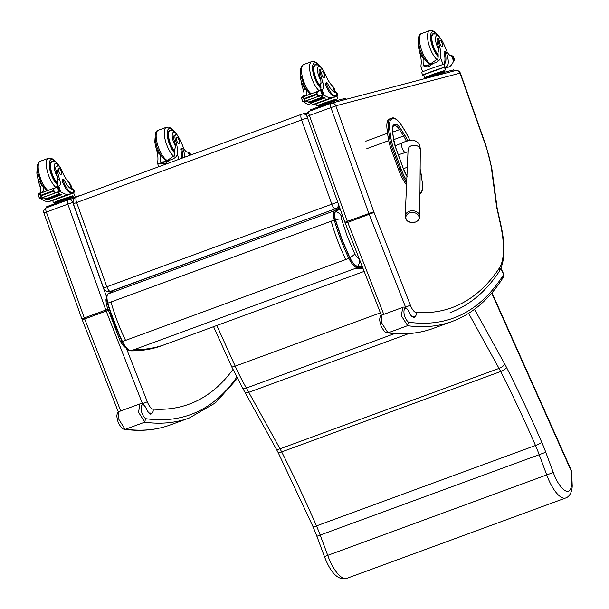 <?xml version="1.0" encoding="UTF-8"?>
<svg xmlns="http://www.w3.org/2000/svg" width="609" height="609" viewBox="0 0 609 609"><rect width="100%" height="100%" fill="white"/><g stroke="black" fill="none" stroke-linecap="round" stroke-linejoin="round"><path stroke-width="0.91" d="M339.586 207.38L338.825 207.661M340.127 208.895L335.757 211.635A9.561 3.395 69.8 0 0 335.46 219.735L341.855 239.071L349.87 257.637A15.111 5.367 69.8 0 0 357.742 266.217L362.104 266.163M121.823 341.322L120.072 340.827M335.46 219.735A8.138 1.621 -15.7 0 1 341.542 219.065A2.68 0.952 -110.2 0 1 341.626 216.796A8.138 7.59 -121.8 0 0 335.757 211.635M357.742 266.217A8.138 7.536 -89.4 0 0 359.036 258.475A8.222 2.923 -110.2 0 1 354.743 253.808A8.138 2.116 154 0 1 349.87 257.645M301.554 114.302L76.658 196.874A5.428 1.926 69.8 0 0 76.62 196.89L76.62 196.89A5.428 1.926 69.8 0 0 76.643 202.538L73.385 203.817L103.591 288.065L106.849 286.786A5.428 1.926 69.8 0 0 110.526 291.338L335.498 208.735A5.428 1.926 -110.2 0 1 331.814 204.19L337.698 202.112M307.492 117.864L301.607 119.935A5.428 1.926 -110.2 0 1 301.592 114.286L301.592 114.286A5.428 1.926 -110.2 0 1 301.63 114.279A5.428 5.07 -106.7 0 1 301.904 114.188L301.904 114.188A5.428 5.428 0 0 0 301.592 114.286L76.62 196.89A5.428 5.428 0 0 0 73.385 203.817M306.746 115.39A5.428 5.07 -106.7 0 0 301.904 114.188L304.675 113.35A5.428 5.07 -106.7 0 1 307.126 113.274M103.591 288.065A5.428 5.428 0 0 0 110.252 291.429L113.03 290.6A5.428 5.07 -106.7 0 0 113.297 290.508L335.498 208.735A5.428 5.07 -106.7 0 0 338.673 204.837M110.252 291.429A5.428 5.07 -106.7 0 0 110.526 291.338L113.297 290.508M338.269 207.905A5.428 5.07 -106.7 0 0 339.525 207.212M393.741 148.703L391.267 149.601L398.689 169.972A24.748 8.785 -110.2 0 0 404.445 181.863L405.731 181.391A24.748 8.785 69.8 0 1 399.984 169.508L401.164 169.081L393.741 148.703A23.774 8.442 -110.2 0 1 390.635 136.401L389.669 128.963A18.346 6.516 -110.2 0 1 391.945 119.098L393.049 118.709A18.346 6.516 -110.2 0 1 401.224 125.005L405.297 131.399A23.774 8.442 -110.2 0 1 409.849 140.306M390.78 118.481L391.861 118.108A0.974 0.913 70.9 0 1 391.876 118.1L390.765 118.489A0.974 0.913 70.9 0 1 390.765 118.489A19.321 6.859 69.8 0 0 390.704 118.511A19.321 6.859 69.8 0 0 388.359 128.887L387.073 129.359L388.04 136.789L389.318 136.317A0.974 0.487 -7.4 0 1 390.635 136.401M404.445 181.863L406.553 185.166M387.073 129.359A19.321 6.859 -110.2 0 1 389.425 118.983A19.321 6.859 -110.2 0 1 389.463 118.968L390.666 118.527M391.267 149.601A24.756 8.785 -110.2 0 1 388.04 136.789M455.212 70.667C457.45 70.104 459.072 70.933 460.069 73.156L485.579 145.246A50.242 17.836 -110.2 0 1 491.257 167.011L496.723 207.661A540.899 192.033 -110.2 0 1 500.606 225.056A66.518 23.614 -110.2 0 1 499.334 268.105A648.395 230.202 -110.2 0 1 416.092 312.524A9.546 3.388 -110.2 0 1 410.359 305.193L374.033 212.472A9.546 3.388 -110.2 0 1 373.759 211.742L335.795 105.806A4.012 3.753 -104.7 0 0 331.25 103.218L455.555 70.56C457.854 70.202 459.452 71.07 460.366 73.156L485.845 145.201L491.707 167.703L497.157 208.232M496.723 207.661L497.157 208.263M491.257 167.011L491.707 167.703M335.658 92.591L333.991 87.871L332.605 86.135A18.909 6.714 -110.2 0 1 325 73.666A5.976 2.124 -110.2 0 0 321.072 69.121A5.976 2.124 -110.2 0 0 320.501 73.27L319.268 73.719A5.976 2.124 -110.2 0 1 319.832 69.578L321.072 69.121M337.82 95.301L336.823 92.477A12.302 0.388 160.5 0 0 336.313 92.538L336.008 92.583A15.377 5.458 69.8 0 1 327.672 83.661A1.705 0.601 69.8 0 0 326.698 82.679A1.705 0.601 69.8 0 0 326.698 84.438A13.314 4.727 69.8 0 0 335.719 95.78L337.021 95.438A12.302 0.388 -19.5 0 1 337.82 95.301A12.302 0.388 -19.5 0 1 336.8 95.834M336.198 99.244L323.371 103.233L316.695 105.943L315.942 103.819L336.267 96.496L331.045 97.866A57.672 20.478 -110.2 0 1 324.057 95.171L322.679 94.715M320.715 95.499A1.279 0.457 69.8 0 0 321.095 95.948A57.672 20.478 69.8 0 0 325.313 98.163L325.016 98.057M320.304 95.651A4.567 1.621 69.8 0 1 320.441 95.742A57.672 20.478 69.8 0 0 325.084 98.247M306.875 100.98A57.672 20.478 69.8 0 0 308.763 102.16M310.818 103.149A57.672 20.478 69.8 0 0 311.275 103.317L310.978 103.21M306.677 101.048A1.279 0.457 69.8 0 0 306.829 101.185A57.672 20.478 69.8 0 0 308.908 102.441M322.458 97.067L322.823 97.273A57.672 20.478 69.8 0 1 322.458 97.067L308.748 102.106L309.067 102.548A57.672 20.478 69.8 0 0 309.654 102.822M309.844 102.906A57.672 20.478 69.8 0 0 310.377 103.142M310.59 103.233A57.672 20.478 69.8 0 0 311.047 103.401M306.829 101.185L304.462 102.365A57.672 20.478 69.8 0 0 311.45 105.068L315.964 103.88M304.401 101.49L304.462 102.365M331.045 97.866L311.45 105.068M323.212 97.47L323.569 97.653A57.672 20.478 69.8 0 1 323.212 97.47L309.859 102.685M323.95 97.828L324.3 97.98A57.672 20.478 69.8 0 1 323.95 97.828L310.59 103.012M320.501 73.27A29.902 10.619 -110.2 0 0 322.846 82.481A6.981 2.474 -110.2 0 1 322.717 89.089A38.443 13.649 -110.2 0 1 322.405 89.219A38.443 13.649 -110.2 0 1 322.001 89.348L320.768 91.114M321.94 89.371L319.306 90.338A1.279 0.457 69.8 0 0 319.291 90.338A1.279 0.457 69.8 0 0 319.124 90.908M321.179 95.263L323.295 94.464A4.567 1.621 69.8 0 0 322.953 94.357L320.646 95.529L317.776 95.529L316.391 94.738L316.771 92.69L318.85 91L301.919 97.212L301.47 97.851L302.833 101.718L304.454 100.416L303.449 97.577L304.576 98.437L304.454 100.416M305.162 101.208L318.872 96.176L303.145 101.825M301.615 97.509L303.449 97.577M318.85 91L321.605 90.535L320.73 90.779L322.1 94.639L322.953 94.357L321.605 90.535A4.567 1.621 69.8 0 0 321.818 90.284L320.38 90.81M335.719 95.78L334.722 96.146L336.747 95.682L337.744 98.498M334.722 96.146A13.314 4.727 -110.2 0 1 325.693 84.803A1.705 0.601 -110.2 0 1 325.693 83.052L326.698 82.679M320.128 90.033A6.981 2.474 69.8 0 0 320.41 84.24L320.981 83.167L320.867 80.487A29.902 10.619 -110.2 0 1 319.268 73.719M327.003 103.743L322.922 105.243M318.903 106.72L318.667 106.057L324.232 103.85L318.705 106.149M324.498 104.611L324.232 103.85L333.047 100.782L333.298 101.482M336.549 100.607L336.313 99.922L333.047 100.782M336.313 99.922L324.224 103.85M336.412 99.838L336.138 99.069L323.958 103.081L318.294 105.38L318.568 106.141M319.139 96.473L319.154 96.077M305.429 101.505L305.444 101.109M322.778 97.509L309.113 102.304M323.356 94.464L321.818 90.284M318.872 96.176A2.139 0.761 69.8 0 0 318.91 96.161L320.646 95.529M300.983 80.89A29.902 10.619 69.8 0 0 303.252 89.683A6.981 2.474 69.8 0 1 303.198 96.252M304.858 96.131A1.279 0.457 69.8 0 1 305.025 95.575L302.376 96.549L305.025 95.575A1.279 0.457 69.8 0 0 305.025 95.575A38.443 13.649 69.8 0 0 305.474 95.438A38.443 13.649 69.8 0 0 305.787 95.308A6.981 2.474 69.8 0 0 306.213 89.729M302.368 96.557L302.673 96.938M316.695 105.943L318.362 105.555M345.775 99.404L346.178 99.214L345.813 98.186L333.953 101.292L311.587 109.399L309.966 110.062L310.263 110.907M346.178 99.214L331.882 103.111M316.421 64.744A12.21 4.332 69.8 0 0 315.081 64.691A12.21 4.332 69.8 0 0 314.267 74.633A12.21 4.332 69.8 0 0 320.897 86.821M300.389 72.661L300.13 76.49L301.455 82.337L305.117 88.998L303.252 89.683M306.152 89.477L305.117 88.998M322.062 75.014A3.258 1.157 69.8 0 0 324.3 77.777A3.258 1.157 69.8 0 0 324.262 74.321A3.258 1.157 69.8 0 0 322.062 71.664A3.258 1.157 69.8 0 0 322.062 75.014M423.712 58A18.909 6.714 -110.2 0 1 423.681 63.975L423.666 65.528L428.995 64.874L437.947 58.738A18.909 6.714 -110.2 0 0 437.97 52.724L439.036 49.816A18.909 6.714 -110.2 0 0 437.62 44.206L438.853 43.757A18.909 6.714 -110.2 0 1 440.611 57.764C439.942 60.222 437.506 62.088 433.288 63.374L428.53 66.792L423.681 66.899L433.326 63.359M423.681 66.899L420.948 66.944L421.017 64.957A18.909 6.714 69.8 0 0 419.258 50.95L419.281 50.943M423.757 74.899L423.438 74.991A12.302 0.388 -19.5 0 1 422.631 75.128A12.302 0.388 -19.5 0 1 432.009 71.405A12.302 0.388 -19.5 0 1 445.034 67.059L446.328 66.716A13.314 4.727 69.8 0 0 446.481 66.67A13.314 4.727 69.8 0 0 446.481 52.968A1.705 0.601 69.8 0 0 445.308 51.521A1.705 0.601 69.8 0 0 445.164 52.793A15.377 5.458 69.8 0 1 444.022 64.211L445.034 67.059M443.679 64.333L443.679 64.333A12.302 0.388 160.5 0 0 430.578 68.741A12.302 0.388 160.5 0 0 421.634 72.304L422.631 75.128M451.604 55.64L453.553 61.151A57.672 20.478 -110.2 0 1 449.495 66.746L444.281 68.124L444.03 67.424L446.328 66.716M445.133 68.353L449.495 66.746M452.7 55.929L452.997 56.013A4.567 1.621 -110.2 0 1 452.662 55.906L452.563 55.944M453.225 59.971L454.139 60.085A4.567 1.621 -110.2 0 1 454.352 59.834L453.484 60.702M452.814 55.883L451.863 56.104M445.308 51.521L444.311 51.887A1.705 0.601 -110.2 0 0 444.167 53.158A15.377 5.458 -110.2 0 1 443.245 64.455M444.212 70.865L435.115 73.514L424.701 77.564L423.704 74.747L444.03 67.424M454.352 59.834L452.997 56.013M435.016 75.364L430.936 76.863M444.562 72.227L444.319 71.542L441.061 72.402L426.681 77.678L426.833 78.104M441.312 73.11L441.061 72.402M432.512 76.239L432.238 75.47M444.319 71.542L426.711 77.769M444.425 71.459L444.151 70.69L435.13 73.56L426.308 77L426.582 77.769M453.812 59.758L452.601 55.899M438.853 43.757A5.976 2.124 -110.2 0 1 439.036 38.131A5.976 2.124 -110.2 0 1 442.324 41.26A29.902 10.619 -110.2 0 1 446.344 50.037A6.981 2.474 -110.2 0 0 450.729 55.465A38.443 13.649 -110.2 0 0 451.49 55.328M419.045 50.227A5.976 2.124 69.8 0 0 419.258 50.95M445.758 70.126L445.004 67.995L444.281 68.124M424.701 77.564L426.369 77.176M453.781 71.025L440.581 74.496M454.192 70.834L453.827 69.814L441.959 72.913L429.337 77.45M438.16 55.213A12.21 4.332 -110.2 0 1 433.037 46.261A12.21 4.332 -110.2 0 1 433.037 33.701A12.21 4.332 -110.2 0 1 434.377 33.754M423.681 57.954L422.326 57.162L419.418 51.339L418.094 45.584L418.353 41.671M437.62 44.206A5.976 2.124 -110.2 0 1 437.795 38.588L439.036 38.131M442.263 43.437A3.258 1.157 69.8 0 0 440.018 40.674A3.258 1.157 69.8 0 0 440.056 44.13A3.258 1.157 69.8 0 0 442.263 46.786A3.258 1.157 69.8 0 0 442.263 43.437M72.357 189.262L70.69 184.55L69.304 182.814A18.909 6.714 -110.2 0 1 61.699 170.345A5.976 2.124 -110.2 0 0 57.779 165.8A5.976 2.124 -110.2 0 0 57.208 169.941L55.967 170.398A5.976 2.124 -110.2 0 1 56.538 166.257L57.779 165.8M74.526 191.972L73.529 189.148A12.302 0.388 160.5 0 0 73.019 189.216L72.715 189.262A15.377 5.458 69.8 0 1 64.379 180.333A1.705 0.601 69.8 0 0 63.397 179.358A1.705 0.601 69.8 0 0 63.397 181.109A13.314 4.727 69.8 0 0 72.425 192.452L73.719 192.109A12.302 0.388 -19.5 0 1 74.526 191.972A12.302 0.388 -19.5 0 1 73.506 192.505M72.905 195.923L60.07 199.912L53.394 202.622L52.64 200.49L72.966 193.175L67.751 194.545A57.672 20.478 -110.2 0 1 60.763 191.843L59.385 191.386M57.421 192.178A1.279 0.457 69.8 0 0 57.802 192.627A57.672 20.478 69.8 0 0 62.011 194.842L61.715 194.728M57.01 192.33A4.567 1.621 69.8 0 1 57.139 192.414A57.672 20.478 69.8 0 0 61.783 194.926M43.574 197.651A57.672 20.478 69.8 0 0 45.469 198.831M47.525 199.821A57.672 20.478 69.8 0 0 47.982 199.996L47.677 199.881M43.376 197.727A1.279 0.457 69.8 0 0 43.536 197.864A57.672 20.478 69.8 0 0 45.606 199.12M45.789 199.212A57.672 20.478 69.8 0 0 46.353 199.493M46.543 199.585A57.672 20.478 69.8 0 0 47.083 199.821M47.296 199.904A57.672 20.478 69.8 0 0 47.746 200.079M43.536 197.864L41.161 199.036A57.672 20.478 69.8 0 0 48.157 201.739L52.663 200.551M41.108 198.169L41.161 199.036M67.751 194.545L48.157 201.739M59.164 193.746L59.53 193.944A57.672 20.478 69.8 0 1 59.164 193.746L45.82 198.983M59.918 194.149L60.276 194.324A57.672 20.478 69.8 0 1 59.918 194.149L46.566 199.364M60.656 194.499L61.007 194.652A57.672 20.478 69.8 0 1 60.656 194.499L47.296 199.691M57.208 169.941A29.902 10.619 -110.2 0 0 59.553 179.16A6.981 2.474 -110.2 0 1 59.423 185.768A38.443 13.649 -110.2 0 1 59.111 185.897A38.443 13.649 -110.2 0 1 58.708 186.027L56.013 187.009A1.279 0.457 69.8 0 0 55.998 187.016A1.279 0.457 69.8 0 0 55.83 187.587M58.677 186.034L57.474 187.793M57.885 191.942L60.002 191.135A4.567 1.621 69.8 0 0 59.659 191.028L57.345 192.2L54.475 192.208L53.097 191.409L53.47 189.361L55.556 187.671L38.618 193.89L38.169 194.522L39.539 198.389L41.161 197.095L40.156 194.248L41.275 195.116L41.161 197.095M41.869 197.887L55.579 192.847L39.851 198.504M38.321 194.187L40.156 194.248M55.556 187.671L58.312 187.207L57.436 187.45L58.807 191.317L59.659 191.028L58.312 187.207A4.567 1.621 69.8 0 0 58.525 186.955L57.086 187.488M72.425 192.452L71.428 192.817L73.453 192.353L74.45 195.177M71.428 192.817A13.314 4.727 -110.2 0 1 62.4 181.482A1.705 0.601 -110.2 0 1 62.4 179.724L63.397 179.358M56.835 186.712A6.981 2.474 69.8 0 0 57.117 180.919L57.688 179.845L57.573 177.166A29.902 10.619 -110.2 0 1 55.967 170.398M63.709 200.414L59.621 201.914M55.609 203.391L55.373 202.736L60.93 200.521L55.404 202.82M61.205 201.29L60.93 200.521L69.753 197.453L70.005 198.161M73.255 197.278L73.011 196.593L69.753 197.453M73.011 196.6L60.93 200.521M73.11 196.509L72.844 195.74L60.664 199.752L55 202.051L55.274 202.82M55.845 193.144L55.861 192.748M42.135 198.184L42.15 197.78M60.055 191.142L58.525 186.955M55.579 192.847A2.139 0.761 69.8 0 0 55.617 192.84L57.345 192.2M37.689 177.562A29.902 10.619 69.8 0 0 39.958 186.354A6.981 2.474 69.8 0 1 39.897 192.924M41.564 192.809A1.279 0.457 69.8 0 1 41.732 192.254L41.732 192.254A1.279 0.457 69.8 0 1 41.747 192.246A38.443 13.649 69.8 0 0 42.173 192.117A38.443 13.649 69.8 0 0 42.493 191.987A6.981 2.474 69.8 0 0 42.919 186.4M39.067 193.228L39.379 193.609M53.394 202.622L55.061 202.226M81.347 195.154L67.34 199.082L46.672 206.733L46.969 207.578M74.823 197.986L68.832 199.699M53.12 161.415A12.21 4.332 69.8 0 0 51.78 161.362A12.21 4.332 69.8 0 0 50.973 171.304A12.21 4.332 69.8 0 0 57.604 183.499M37.096 169.34L36.829 173.169L38.161 179.008L41.823 185.669L39.958 186.354M42.851 186.156L41.823 185.669M58.761 171.692A3.258 1.157 69.8 0 0 61.007 174.448A3.258 1.157 69.8 0 0 60.969 171A3.258 1.157 69.8 0 0 58.761 168.343A3.258 1.157 69.8 0 0 58.761 171.692M160.418 154.678A18.909 6.714 -110.2 0 1 160.388 160.654L160.373 162.2L165.701 161.552L174.654 155.417A18.909 6.714 -110.2 0 0 174.676 149.395L175.735 146.487A18.909 6.714 -110.2 0 0 174.319 140.885L175.559 140.428A18.909 6.714 -110.2 0 1 177.318 154.435C176.648 156.894 174.204 158.766 169.995 160.045L165.229 163.463L160.388 163.577L170.033 160.03M160.388 163.577L157.647 163.615L157.723 161.629A18.909 6.714 69.8 0 0 155.965 147.622L155.98 147.614A5.976 2.124 69.8 0 1 155.752 146.898M184.908 157.13A13.314 4.727 69.8 0 0 183.187 149.639A1.705 0.601 69.8 0 0 182.015 148.193A1.705 0.601 69.8 0 0 181.87 149.464A15.377 5.458 69.8 0 1 182.449 158.035M189.399 152.6L189.703 152.692A4.567 1.621 -110.2 0 1 189.361 152.585L188.584 152.836M189.513 152.554L188.562 152.783M182.015 148.193L181.01 148.566A1.705 0.601 -110.2 0 0 180.873 149.837A15.377 5.458 -110.2 0 1 181.452 158.401M190.092 155.226L189.308 152.577M175.559 140.428A5.976 2.124 -110.2 0 1 175.742 134.81A5.976 2.124 -110.2 0 1 179.031 137.938A29.902 10.619 -110.2 0 1 183.05 146.716A6.981 2.474 -110.2 0 0 187.427 152.136A38.443 13.649 -110.2 0 0 188.196 152.006L188.303 152.319M174.867 151.885A12.21 4.332 -110.2 0 1 169.744 142.94A12.21 4.332 -110.2 0 1 169.744 130.372A12.21 4.332 -110.2 0 1 171.083 130.425M160.388 154.633L159.04 153.856L156.117 148.017L154.8 142.255L155.051 138.35M174.319 140.885A5.976 2.124 -110.2 0 1 174.501 135.259L175.742 134.81M178.97 140.108A3.258 1.157 69.8 0 0 176.724 137.345A3.258 1.157 69.8 0 0 176.762 140.801A3.258 1.157 69.8 0 0 178.97 143.458A3.258 1.157 69.8 0 0 178.97 140.108M571.204 470.079A5.428 0.959 155.9 0 1 571.014 470.544A5.428 3.41 -2.3 0 1 571.668 472.082A5.428 5.428 0 0 0 571.204 470.079L491.958 292.807M491.699 293.112L571.014 470.544L571.508 483.006L572.171 484.619C572.498 487.824 571.349 496.175 565.632 498.01L346.612 578.428A27.588 9.797 -110.2 0 1 327.703 555.332L320.189 535.105A65.102 23.112 69.8 0 0 316.482 525.902A527.82 187.389 69.8 0 0 281.67 451.924A43.406 15.408 69.8 0 0 280.026 448.818L246.394 388.032A101.634 36.083 -110.2 0 1 235.211 366.154L216.842 325.488M213.584 326.683L231.664 366.717L242.511 387.941L243.28 388.458L246.394 388.032L394.708 333.58M242.504 387.933L244.97 392.28L248.822 392.318L408.761 333.595M346.612 578.428C336.541 581.077 329.21 569.164 324.43 556.557L316.893 536.278L539.209 454.695L546.722 474.913L324.764 556.451M571.508 483.006A22.16 7.864 -110.2 0 1 565.03 490.58A22.16 7.864 -110.2 0 1 553.299 472.538L546.722 474.913A27.588 9.797 69.8 0 0 565.632 498.01M500.849 268.554L503.712 274.461A2.71 0.685 -25.8 0 0 503.772 274.149L500.941 268.31M410.116 314.328L410.154 314.328C407.581 308.451 405.099 306.144 402.709 307.408L401.384 315.812L407.558 325.526L408.403 322.161C400.577 314.845 404.269 299.773 410.131 314.351L412.004 316.703L415.011 316.809M407.558 325.526L407.505 325.701A660.727 234.579 69.8 0 0 452.167 321.445C472.584 313.863 489.743 298.973 503.628 276.775L503.628 276.775A2.71 2.444 -148 0 0 503.712 274.461A658.009 233.612 -110.2 0 1 408.403 322.161M502.471 277.704A2.71 2.444 -148 0 0 503.628 276.775A2.71 2.71 0 0 0 503.772 274.149M381.47 315.211C380.633 315.074 380.024 316.535 379.643 319.596C380.077 323.082 380.762 325.609 381.676 327.185C383.7 330.664 385.048 332.392 385.703 332.362L386.784 332.735C403.409 335.087 418.855 333.656 433.128 328.441A660.727 234.579 -110.2 0 1 388.466 332.689L387.895 332.75L381.744 323.029L381.47 315.211L402.633 307.438M386.784 332.735L387.895 332.75M148.786 412.993L147.332 410.824C144.759 404.955 142.278 402.648 139.887 403.912L138.563 412.308L144.744 422.029L145.581 418.657C137.756 411.349 141.455 396.276 147.309 410.847L149.182 413.206L152.044 413.305M144.744 422.029L144.691 422.197A660.727 234.579 69.8 0 0 189.353 417.949L215.411 402.884L237.373 378.524M118.648 411.707C117.811 411.577 117.202 413.039 116.821 416.092C117.263 419.578 117.94 422.106 118.862 423.689C120.879 427.168 122.226 428.888 122.889 428.865L123.962 429.238C140.588 431.591 156.033 430.152 170.307 424.937A660.727 234.579 -110.2 0 1 125.644 429.193L125.073 429.246L118.922 419.525L118.648 411.707L139.811 403.942M123.962 429.238L125.073 429.246M415.589 222.019A6.6 5.07 1.5 0 1 410.032 222.216A6.6 5.07 1.5 0 1 407.04 214.566A6.6 5.07 1.5 0 1 417.378 214.201A6.6 5.07 1.5 0 1 415.589 222.019M121.945 341.459L113.891 322.793L107.39 303.312L121.929 341.558C124.754 347.313 127.692 350.403 130.76 350.837A0.815 0.754 -89.4 0 0 131.004 350.792A16.367 5.808 -110.2 0 1 122.478 341.504L121.945 341.459L122.478 341.504C116.509 329.195 111.637 316.368 107.846 303.023A10.817 3.837 -110.2 0 1 108.181 293.865L108.052 293.926C106.43 294.687 106.21 297.816 107.39 303.312L335.285 219.697A10.003 3.555 -110.2 0 1 335.597 211.232L334.577 210.737A10.817 3.837 69.8 0 0 334.242 219.895C338.033 233.239 342.905 246.066 348.873 258.383A16.367 5.808 69.8 0 0 357.407 267.671A0.815 0.754 -89.4 0 0 357.879 266.635A15.552 5.519 -110.2 0 1 349.772 257.813L345.783 259.518C339.814 247.208 334.935 234.381 331.151 221.029M130.76 350.837C141.798 350.951 152.22 349.208 162.009 345.623C152.296 349.17 141.966 350.898 131.004 350.792L354.309 268.805L363.017 268.493M339.647 207.555L334.577 210.737L108.181 293.865L113.845 290.31M110.945 301.889C114.728 315.234 119.608 328.061 125.576 340.37L122.478 341.504M162.009 345.623L165.108 344.481C155.394 348.036 145.056 349.764 134.102 349.657M354.309 268.805L357.407 267.671L362.659 267.579M362.271 266.582L357.879 266.635M349.772 257.813L341.71 239.139L335.285 219.697M335.597 211.232L339.982 208.476M107.443 303.503A8.138 1.621 164.3 0 0 106.354 304.744L120.095 340.873L123.239 345.767L126.847 348.79M106.575 297.382L105.936 299.727L106.354 304.751A8.138 1.621 164.3 0 0 106.369 304.789M341.626 216.796L342.715 216.111M354.743 253.808L347.404 236.787L341.542 219.065M125.576 340.37L345.783 259.518M76.643 202.538L301.607 119.935L331.814 204.19L106.849 286.786L76.643 202.538M393.528 139.324A1.089 0.54 172.5 0 0 393.597 139.088A1.089 0.54 172.5 0 0 393.467 138.882A17.699 6.288 69.8 0 0 395.781 148.01L403.204 168.381L407.284 176.64M392.546 131.864A1.089 0.54 172.5 0 0 392.615 131.628A1.089 0.54 172.5 0 0 392.493 131.422L393.467 138.882M393.391 126.177L393.429 126.162A11.183 3.974 -110.2 0 1 393.429 126.162A1.089 1.012 -109.1 0 0 394.008 124.792A12.271 4.354 69.8 0 0 392.493 131.422M403.204 168.381A17.691 6.28 69.8 0 0 406.934 176.26M403.272 168.358L395.85 147.987L393.597 139.088L392.615 131.628C392.653 127.045 392.912 125.226 393.399 126.17L394.541 125.781A1.089 1.012 -109.1 0 0 395.119 124.411L394.008 124.792M393.269 126.246L394.541 125.781A11.183 3.974 -110.2 0 1 399.519 129.618A1.089 0.533 -32.5 0 0 400.585 128.621A12.264 4.354 69.8 0 0 395.119 124.411M392.683 132.123L399.519 129.618L403.592 136.005A1.089 0.533 -32.5 0 0 404.658 135.008L400.585 128.621M393.673 139.651L403.592 136.005A16.61 5.9 -110.2 0 1 406.355 141.25M407.695 140.816A17.699 6.28 69.8 0 0 404.658 135.008M406.751 180.591L406.69 180.492A23.766 8.442 -110.2 0 1 401.164 169.081A23.766 8.442 -110.2 0 1 401.164 169.074L399.976 169.5L392.554 149.129A24.756 8.785 69.8 0 1 389.318 136.317L388.359 128.887A0.974 0.487 -7.4 0 1 389.669 128.963M420.141 169.294A23.774 8.442 -110.2 0 1 421.329 175.392L422.319 182.898A18.346 6.516 -110.2 0 1 420.043 192.809L419.951 192.84M407.33 167.254L403.394 168.693M406.652 182.837L405.731 181.391A0.974 0.48 -32.5 0 0 406.69 180.492M398.689 169.972L399.976 169.5M401.224 125.005A0.974 0.48 -32.5 0 0 401.194 124.799C397.365 119.341 394.259 117.111 391.876 118.1A0.974 0.913 70.9 0 1 393.049 118.709M389.425 118.983L390.765 118.489A0.974 0.913 70.9 0 1 391.945 119.098M421.329 175.392A0.974 0.487 -7.5 0 1 421.443 175.575A0.974 0.487 -7.5 0 1 421.382 175.788M422.319 182.898A0.974 0.487 -7.5 0 1 422.425 183.088A0.974 0.487 -7.5 0 1 422.364 183.301M420.043 192.809A0.974 0.913 71 0 1 419.944 193.708M365.826 141.212L387.575 133.226M388.694 140.641L366.808 148.672M383.769 314.366L347.731 222.384L345.25 223.13L381.341 315.264M374.033 212.472L347.731 222.384A13.565 4.819 -110.2 0 1 347.343 221.349L344.93 222.293L345.25 223.13M373.759 211.742L347.343 221.349L309.387 115.466L306.974 116.418L344.93 222.293M335.795 105.867L309.387 115.466A4.073 1.446 -110.2 0 1 309.372 111.234A4.073 1.446 -110.2 0 1 309.418 111.219L330.847 103.355M410.359 305.193L405.579 307.202A13.565 4.819 69.8 0 0 405.891 307.979M306.974 116.418C306.182 114.644 306.982 112.916 309.372 111.234L331.25 103.218A4.012 3.753 -104.7 0 0 330.938 103.317A4.073 1.446 69.8 0 0 330.893 103.332A4.073 1.446 69.8 0 0 330.908 107.565L368.864 213.447A13.565 4.819 69.8 0 0 369.252 214.482L405.579 307.202L404.924 307.446M500.606 225.056A4.012 1.378 -12.2 0 1 501.009 225.497L497.15 208.202M499.334 268.105A4.012 3.631 33.7 0 1 499.152 271.629C504.899 261.687 505.523 246.31 501.009 225.497M416.092 312.524A4.012 3.707 93.6 0 1 413.732 317.616M335.795 105.806L460.069 73.156M120.711 410.953L84.674 318.971L82.192 319.717L118.298 411.882M81.872 318.88L43.917 213.005L46.33 212.061L84.286 317.936L105.806 310.034A13.565 4.819 69.8 0 0 106.194 311.07L84.674 318.971A13.565 4.819 -110.2 0 1 84.286 317.936L81.872 318.88L82.192 319.717M74.709 198.092L68.193 199.805A4.012 3.753 75.3 0 0 67.881 199.904A4.073 1.446 69.8 0 0 67.835 199.919A4.073 1.446 69.8 0 0 67.85 204.16L46.33 212.061A4.073 1.446 -110.2 0 1 46.314 207.821A4.073 1.446 -110.2 0 1 46.36 207.806L67.789 199.942M142.103 403.95L142.521 403.79A13.565 4.819 69.8 0 0 142.704 404.239M108.029 310.369L106.194 311.07L142.521 403.79L147.302 401.78L126.451 348.561M43.917 213.005C43.125 211.232 43.924 209.504 46.314 207.821L68.193 199.805A4.012 3.753 75.3 0 1 72.737 202.394L73.072 202.31M107.709 309.342L105.806 310.034L67.85 204.16L72.737 202.394M106.605 296.918L72.737 202.454M150.674 414.204A4.012 3.707 -86.4 0 0 153.034 409.111A9.546 3.388 -110.2 0 1 147.302 401.78M232.935 369.488A648.395 230.202 -110.2 0 1 153.034 409.111M336.008 92.583L337.021 95.438M323.638 95.019L321.095 95.948M320.441 95.742L319.185 96.199M324.057 95.171L322.001 89.348M316.193 94.174L304.576 98.437M317.776 95.529L316.771 92.69M326.698 84.438L325.693 84.803M323.295 94.464L321.27 95.202M316.391 94.738L304.774 99.001M322.846 82.481L320.981 83.167M322.717 89.089L322.077 89.325M305.787 95.308L305.147 95.544M336.267 96.496L336.016 95.803M334.813 92.401L332.605 86.135M311.587 109.399L311.907 110.305M330.634 102.411L330.953 103.309M333.953 101.292L334.311 102.312M345.638 98.216L346.003 99.244M318.918 65.27A14.106 5.009 69.8 0 0 312.6 69.464A14.106 5.009 69.8 0 0 320.913 88.29M319.535 65.635L316.984 62.91L314.183 61.44L311.77 61.57A16.276 5.778 69.8 0 0 310.582 74.412A16.276 5.778 69.8 0 0 319.124 90.741M311.77 61.57L303.678 64.539A16.276 5.778 69.8 0 0 302.521 77.51A16.276 5.778 69.8 0 0 311.153 93.824M320.867 80.487A9.112 3.235 -110.2 0 1 317.692 68.155A9.112 3.235 -110.2 0 1 323.288 70.507M320.829 86.196A11.83 4.202 -110.2 0 1 314.587 74.336A11.83 4.202 -110.2 0 1 315.439 64.965L318.164 64.95L320.479 66.381L324.536 72.608M444.167 53.158L445.164 52.793M424.427 66.092L423.681 63.975M453.423 60.535L454.337 60.2M452.015 56.553L452.601 56.332M443.009 64.524L440.611 57.764M441.959 72.913L442.324 73.933M438.647 74.032L438.96 74.922M453.652 69.845L454.009 70.865M438.16 56.629A14.106 5.009 -110.2 0 1 432.382 46.436A14.106 5.009 -110.2 0 1 430.951 33.594A14.106 5.009 -110.2 0 1 436.881 34.279M431.134 64.059A16.276 5.778 -110.2 0 1 421.641 50.303A16.276 5.778 -110.2 0 1 421.641 33.548C417.903 34.211 417.469 39.973 420.339 50.829L423.811 58.16L427.647 62.773L430.601 64.272M437.437 60.047A16.276 5.778 -110.2 0 1 429.733 47.335A16.276 5.778 -110.2 0 1 429.733 30.579L432.139 30.45L434.948 31.919L437.498 34.644M439.036 49.816A9.112 3.235 -110.2 0 1 435.633 37.286A9.112 3.235 -110.2 0 1 441.251 39.516M438.137 54.582A11.83 4.202 -110.2 0 1 432.39 42.706A11.83 4.202 -110.2 0 1 433.402 33.975L432.162 34.424M72.715 189.262L73.719 192.109M60.337 191.69L57.802 192.627M57.139 192.414L55.891 192.878M60.763 191.843L58.708 186.027M52.899 190.845L41.275 195.116M54.475 192.208L53.47 189.361M63.397 181.109L62.4 181.482M60.002 191.135L57.977 191.881M53.097 191.409L41.473 195.679M59.553 179.16L57.688 179.845M59.423 185.768L58.784 186.004M42.493 191.987L41.854 192.223M72.966 193.175L72.722 192.474M71.519 189.079L69.304 182.814M48.294 206.078L48.613 206.976M67.34 199.082L67.652 199.988M70.652 197.963L71.017 198.991M55.625 161.948A14.106 5.009 69.8 0 0 49.299 166.135A14.106 5.009 69.8 0 0 57.611 184.961M56.241 162.306L53.691 159.581L50.882 158.119L48.476 158.249A16.276 5.778 69.8 0 0 47.289 171.083A16.276 5.778 69.8 0 0 55.822 187.412M48.476 158.249L40.384 161.218A16.276 5.778 69.8 0 0 39.227 174.182A16.276 5.778 69.8 0 0 47.86 190.495M57.573 177.166A9.112 3.235 -110.2 0 1 54.399 164.833A9.112 3.235 -110.2 0 1 59.986 167.178M57.528 182.875A11.83 4.202 -110.2 0 1 51.293 171.015A11.83 4.202 -110.2 0 1 52.138 161.636L54.871 161.629L57.177 163.052L61.243 169.279M180.873 149.837L181.87 149.464M161.134 162.763L160.388 160.654M190.541 155.059L189.703 152.692M188.721 153.224L189.308 153.011M189.422 155.47L188.196 152.006M188.592 152.867L189.262 152.615M179.031 159.284L177.318 154.435M174.867 153.308A14.106 5.009 -110.2 0 1 169.089 143.107A14.106 5.009 -110.2 0 1 167.658 130.273A14.106 5.009 -110.2 0 1 173.588 130.958M167.833 160.738A16.276 5.778 -110.2 0 1 158.34 146.982A16.276 5.778 -110.2 0 1 158.34 130.227C154.602 130.889 154.176 136.644 157.046 147.507L160.51 154.838L164.354 159.444L167.308 160.943M174.144 156.719A16.276 5.778 -110.2 0 1 166.44 144.006A16.276 5.778 -110.2 0 1 166.44 127.251L168.845 127.121L171.647 128.59L174.204 131.316M175.735 146.487A9.112 3.235 -110.2 0 1 172.332 133.965A9.112 3.235 -110.2 0 1 177.95 136.188M174.836 151.26A11.83 4.202 -110.2 0 1 169.096 139.377A11.83 4.202 -110.2 0 1 170.101 130.646L168.868 131.102M553.299 472.538L545.755 452.228A70.53 25.038 69.8 0 0 541.744 442.256A533.248 189.315 69.8 0 0 506.566 367.509A48.827 17.334 69.8 0 0 504.716 364.022L474.502 309.303M231.664 366.717A5.428 1.012 -24.3 0 0 235.211 366.154L380.397 312.851M276.189 448.81A5.428 2.017 -28.9 0 0 280.026 448.818L499.045 368.407A43.406 15.408 -110.2 0 1 500.682 371.505L281.67 451.924A5.428 1.614 -26.9 0 1 277.955 452.137L244.97 392.272M316.893 536.278L312.988 526.579A5.428 0.83 -23.5 0 0 316.482 525.902L535.501 445.484A65.102 23.112 -110.2 0 1 539.209 454.695L545.755 452.228M468.625 313.331L499.045 368.407A5.428 2.017 151.1 0 0 504.716 364.022M506.566 367.509A5.428 1.614 -26.9 0 1 500.682 371.505A527.82 187.389 -110.2 0 1 535.501 445.484A5.428 0.83 -23.5 0 0 541.744 442.256M411.608 316.497L412.004 316.703M411.73 316.474L410.131 314.351M388.466 332.689L407.505 325.701M236.718 377.26A658.009 233.612 -110.2 0 1 145.581 418.657M125.644 429.193L144.691 422.197M408.106 149.471L408.091 149.715A6.105 4.689 1.5 0 1 414.173 145.239A6.105 4.689 1.5 0 1 420.286 149.822A6.105 4.689 1.5 0 1 420.294 150.02A6.105 4.689 1.5 0 1 420.294 150.027L419.761 216.461A7.278 5.595 -178.5 0 0 412.628 210.76A7.278 5.595 -178.5 0 0 405.206 216.088C406.599 222.635 408.464 221.037 410.831 222.422L415.673 221.996C418.231 220.884 419.601 219.034 419.761 216.461M408 151.786L405.663 152.456A5.085 1.804 -110.2 0 1 403.622 151.017A5.085 1.804 -110.2 0 1 401.643 146.114A5.085 1.804 -110.2 0 1 402.161 142.909C403.097 142.103 413.176 138.875 414.485 140.527C420.591 143.595 419.502 144.95 420.279 148.588L420.294 150.02M113.776 290.333L108.052 293.926M364.159 271.393L165.108 344.481M409.918 140.298L405.267 131.186L401.194 124.799M420.141 169.028L422.425 183.088C423.034 189.521 422.083 193.16 419.571 194.027M450.066 312.638C469.379 305.459 485.738 291.787 499.152 271.629M319.291 90.338L321.955 89.363M319.162 96.1L319.588 95.948M309.806 102.921L323.524 97.882M310.537 103.248L324.254 98.216M301.44 97.942L302.772 101.695M302.338 96.625L302.475 97.014M304.097 101.604L304.302 102.183M320.319 90.817L321.849 90.254M303.678 64.539L301.76 66L300.572 68.939L300.625 74.93L304.789 87.315L310.217 94.167M314.206 65.414L315.439 64.965M446.481 66.67L445.484 67.036M453.187 56.013L454.512 59.766M451.604 55.373L453.568 60.93M422.654 71.771L420.948 66.944M421.641 33.548L429.733 30.579M442.439 41.465L438.411 35.368L436.097 33.952L433.402 33.975M55.998 187.016L58.662 186.042M55.868 192.779L56.287 192.619M46.512 199.592L60.222 194.56M45.766 199.219L59.484 194.187M47.243 199.927L60.953 194.888M38.146 194.614L39.471 198.367M39.037 193.297L39.174 193.685M40.803 198.283L41.009 198.854M57.025 187.488L58.555 186.925M40.384 161.218L38.458 162.679L37.271 165.61L37.332 171.609L41.488 183.987L46.923 190.838M50.905 162.093L52.138 161.636M189.894 152.692L190.708 154.998M188.303 152.052L189.506 155.44M158.751 166.737L157.647 163.615M158.34 130.227L166.44 127.251M179.137 138.144L175.118 132.039L172.796 130.623L170.101 130.646M571.668 472.082L572.171 484.574M312.988 526.579L277.955 452.137M452.167 321.445L433.128 328.441M148.923 412.978L152.159 413.184M189.353 417.949L170.307 424.937M408.091 149.715L405.206 216.088M398.324 154.785L405.663 152.456M395.127 145.856L402.161 142.909"/></g></svg>

